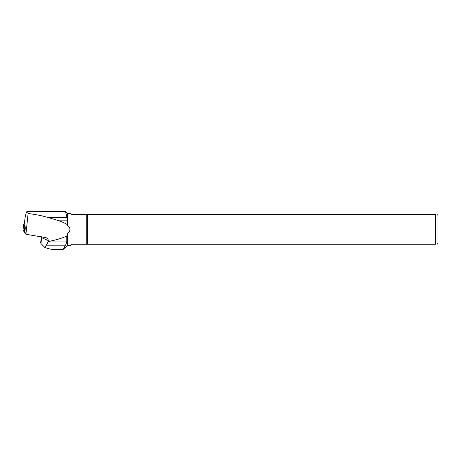 <?xml version="1.0" encoding="UTF-8"?>
<svg xmlns="http://www.w3.org/2000/svg" width="461" height="461" viewBox="0 0 461 461"><rect width="100%" height="100%" fill="white"/><g stroke="black" fill="none" stroke-linecap="round" stroke-linejoin="round"><path stroke-width="0.69" d="M24.22 224.392L23.678 224.542L24.813 227.083L25.395 227.331L24.191 224.64L25.096 217.701C25.856 213.662 26.525 211.582 27.095 211.455L65.41 211.455L66.978 217.31L67.56 225.417C70.746 228.074 70.746 230.731 67.56 233.387L66.793 236.015L66.793 241.956L65.618 245.189C62.195 250.876 62.195 250.83 65.618 245.045M23.678 224.542L23.056 229.664L25.148 232.523L24.191 232.206L23.062 229.613M25.395 227.331L24.842 231.843L25.937 234.28L28.104 213.489L27.539 211.455L65.41 211.455L67.56 213.426L67.56 225.417M27.539 211.455L27.095 211.455M41.617 236.793A2.645 2.213 -66.8 0 1 41.651 237.72A2.645 0.478 6.9 0 1 41.294 237.421L40.626 242.924L40.948 243.512L41.651 237.72L48.301 240.573L48.29 241.552C56.248 239.968 62.419 238.124 66.793 236.015M28.104 213.489C35.774 214.486 42.21 215.76 47.408 217.31L56.853 220.139C61.486 221.534 64.995 223.049 67.381 224.674M25.937 234.28L45.973 237.645C47.454 238.354 48.232 239.328 48.301 240.573M67.56 233.387L67.56 245.379L63.001 249.545L53.614 249.545C51.955 249.522 49.045 248.854 44.89 247.545L46.261 245.189L65.618 245.189M435.472 244.261L87.267 244.261L87.267 214.538L435.472 214.538C437.616 214.538 437.616 214.538 435.472 214.538L435.472 244.261C437.616 244.261 437.616 244.261 435.472 244.261M437.109 214.538L437.95 215.379L437.95 243.42L437.109 244.261M87.267 244.261L86.743 244.261L86.743 214.538L87.267 214.538M67.56 213.426L70.424 213.426L71.541 214.538L86.743 214.538M67.56 245.379L70.424 245.379L71.541 244.261L86.743 244.261M48.29 241.552L46.261 245.189M40.948 243.512L44.89 247.545M24.191 232.206L24.813 227.083M47.408 217.31L66.978 217.31M56.853 220.139L67.381 220.139M48.019 241.956L66.793 241.956M23.672 224.519L23.05 229.636M41.294 237.421L41.283 236.741"/></g></svg>
